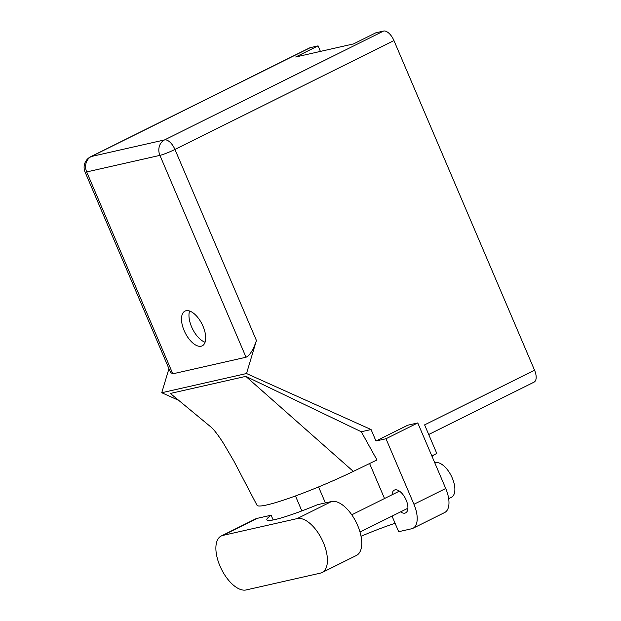 <?xml version="1.0" encoding="UTF-8"?>
<svg xmlns="http://www.w3.org/2000/svg" width="621" height="621" viewBox="0 0 621 621"><rect width="100%" height="100%" fill="white"/><g stroke="black" fill="none" stroke-linecap="round" stroke-linejoin="round"><path stroke-width="0.93" d="M322.089 572.539L356.407 555.477A29.8 14.578 -116.4 0 0 356.959 523.891A29.8 14.578 -116.4 0 0 331.505 501.527L317.556 504.687A58.071 5.985 156.9 0 1 266.875 519.824A58.071 5.985 156.9 0 1 271.113 515.205L257.164 518.356A29.8 14.578 -116.4 0 0 255.526 518.939L221.216 536.001A29.8 14.578 -116.4 0 0 219.95 565.972A29.8 14.578 -116.4 0 0 246.11 589.95L320.452 573.121A29.8 14.578 -116.4 0 0 322.089 572.539A29.8 14.578 -116.4 0 0 322.641 540.953A29.8 14.578 -116.4 0 0 297.195 518.589L222.854 535.418A29.8 14.578 -116.4 0 0 221.216 536.001M434.801 462.878A19.104 9.346 63.6 0 1 452.267 478.03A19.104 9.346 63.6 0 1 451.459 497.25L448.673 498.632M400.568 511.883A12.707 6.218 -116.4 0 0 405.637 512.876A12.707 6.218 -116.4 0 0 406.181 500.099A12.707 6.218 -116.4 0 0 394.327 490.124A12.707 6.218 -116.4 0 0 392.061 494.774M203.059 326.335A19.391 9.486 -116.4 0 0 184.973 311.113A19.391 9.486 -116.4 0 0 184.15 330.613A19.391 9.486 -116.4 0 0 202.236 345.835A19.391 9.486 -116.4 0 0 203.059 326.335M205.093 342.218A19.391 9.486 63.6 0 1 191.61 326.902A19.391 9.486 63.6 0 1 189.584 311.02M417.762 422.94L385.983 438.744L375.969 441.011L407.749 425.214L417.762 422.94L445.723 488.486A23.877 11.683 63.6 0 1 444.706 512.504L412.926 528.308A23.877 11.683 -116.4 0 0 413.943 504.283L445.723 488.486M375.969 441.011L371.079 429.546L246.521 373.531L256.426 340.494C253.267 349.887 249.797 355.468 246.025 357.238L159.915 155.366L86.692 171.939A11.846 10.254 77.2 0 1 91.318 156.508A11.846 5.799 -116.4 0 0 90.666 156.74L309.685 47.856A11.846 5.799 63.6 0 1 310.337 47.631L91.318 156.508L164.542 139.927L383.561 31.05A11.846 5.799 63.6 0 1 393.955 40.582L534.557 370.217L424.601 424.88L436.796 453.454L431.828 455.923M178.701 400.351L161.747 392.728L168.951 368.695M295.464 495.954L301.845 510.912M325.388 502.909L318.573 486.934M412.926 528.308A23.877 11.683 -116.4 0 1 411.614 528.766L398.674 531.7L392.03 516.121M385.983 438.744L413.943 504.283M371.079 429.546L361.298 431.758L376.97 459.951L353.318 471.409A71.64 7.39 156.9 0 1 257.009 505.261L233.876 461.077L223.653 443.635C215.277 430.361 210.814 426.806 211.117 427.17L211.124 427.178M369.596 463.522L384.523 498.523M211.117 427.17L170.356 393.45L245.815 376.365L353.318 471.409M361.298 431.758L245.815 376.365M246.521 373.531L161.747 392.728M320.42 51.403L318.068 45.876L310.337 47.631M534.557 370.217A11.846 5.799 63.6 0 1 534.052 382.132L428.707 434.506M383.561 31.05L375.821 32.804L353.45 43.928L295.689 57L318.068 45.876M246.025 357.238L172.801 373.819L170.558 372.46L85.046 171.994A11.846 1.219 -23.1 0 0 86.692 171.939L172.801 373.819M432.255 456.924A27.223 13.32 63.6 0 1 433.97 454.859M361.034 536.28A58.071 5.985 156.9 0 1 395.088 523.293M271.113 515.205L273.147 519.963M257.164 518.356L222.854 535.418M393.955 40.582L174.943 149.459L256.426 340.494M159.915 155.366A11.846 1.219 -23.1 0 0 174.943 149.459A11.846 5.799 63.6 0 0 164.542 139.927A11.846 10.254 77.2 0 0 159.915 155.366M331.505 501.527L297.195 518.589M360.009 532.042L407.904 508.234M90.666 156.74A11.846 11.846 0 0 0 85.046 171.994M351.765 514.809L399.404 491.126"/></g></svg>
